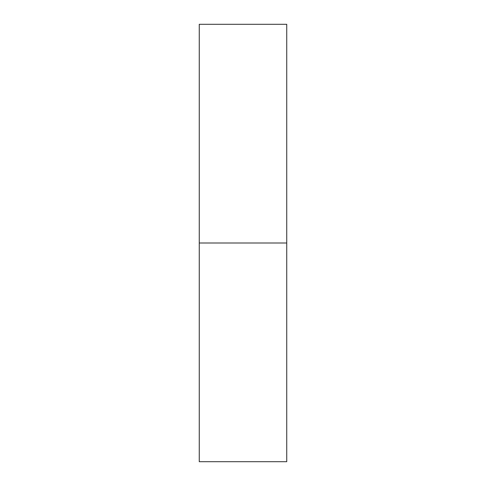 <?xml version="1.0" encoding="UTF-8"?>
<svg xmlns="http://www.w3.org/2000/svg" width="486" height="486" viewBox="0 0 486 486"><rect width="100%" height="100%" fill="white"/><g stroke="black" fill="none" stroke-linecap="round" stroke-linejoin="round"><path stroke-width="0.73" d="M199.26 461.7L286.74 461.7L286.74 243L199.26 243L199.26 461.7L199.26 243L286.74 243L286.74 24.3L199.26 24.3L199.26 243L199.26 24.3L286.74 24.3L286.74 461.7L199.26 461.7"/></g></svg>
